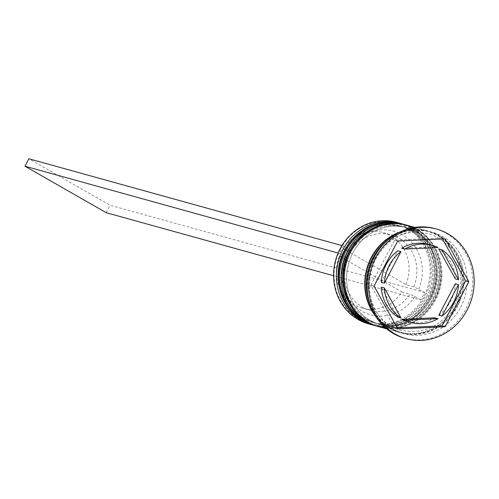 <?xml version="1.0" encoding="UTF-8"?>
<svg xmlns="http://www.w3.org/2000/svg" width="499" height="499" viewBox="0 0 499 499"><rect width="100%" height="100%" fill="white"/><g stroke="black" fill="none" stroke-linecap="round" stroke-linejoin="round"><path stroke-width="0.37" stroke-dasharray="2.5 1.87" d="M340.468 249.144A51.809 47.761 -74.5 0 1 406.105 227.276A51.809 47.761 -74.5 0 1 423.763 296.793A51.809 47.761 -74.5 0 1 358.126 318.661A51.809 47.761 -74.5 0 1 340.468 249.144M368.362 323.795A52.651 48.54 105.5 0 0 424.755 297.267A52.651 48.54 105.5 0 0 396.499 222.317M426.495 297.154A50.125 46.207 105.5 0 0 399.599 225.804A50.125 46.207 105.5 0 0 345.913 251.053A50.125 46.207 105.5 0 0 372.809 322.404A50.125 46.207 105.5 0 0 426.495 297.154A50.125 46.207 -74.5 0 1 362.998 318.306A50.125 46.207 -74.5 0 1 345.913 251.053A50.125 46.207 -74.5 0 1 409.411 229.896A50.125 46.207 -74.5 0 1 426.495 297.154M400.267 223.377A52.651 48.54 -74.5 0 1 427.587 298.053A52.651 48.54 -74.5 0 1 372.135 324.83M431.217 298.464A50.125 46.207 105.5 0 0 404.315 227.107A50.125 46.207 105.5 0 0 350.629 252.363A50.125 46.207 105.5 0 0 377.531 323.714A50.125 46.207 105.5 0 0 431.217 298.464A50.125 46.207 -74.5 0 1 367.713 319.616A50.125 46.207 -74.5 0 1 350.629 252.363A50.125 46.207 -74.5 0 1 414.133 231.205A50.125 46.207 -74.5 0 1 431.217 298.464M404.988 224.681A52.651 48.54 -74.5 0 1 432.302 299.363A52.651 48.54 -74.5 0 1 376.851 326.14M460.614 307.216A52.651 48.54 105.5 0 0 432.359 232.266A52.651 48.54 105.5 0 0 375.965 258.788A52.651 48.54 105.5 0 0 404.221 333.737A52.651 48.54 105.5 0 0 460.614 307.216M404.67 338.235A56.861 52.42 105.5 0 0 465.573 309.586A56.861 52.42 105.5 0 0 435.059 228.642M428.697 297.766A50.125 46.207 105.5 0 0 401.801 226.409A50.125 46.207 105.5 0 0 348.115 251.664A50.125 46.207 105.5 0 0 375.011 323.015A50.125 46.207 105.5 0 0 428.697 297.766A50.125 46.207 105.5 0 0 411.613 230.507A50.125 46.207 105.5 0 0 348.115 251.664A50.125 46.207 105.5 0 0 365.199 318.917A50.125 46.207 105.5 0 0 428.697 297.766M374.337 325.448A52.651 48.54 105.5 0 0 430.731 298.926A52.651 48.54 105.5 0 0 402.475 223.976M433.419 299.076A50.125 46.207 105.5 0 0 406.517 227.719A50.125 46.207 105.5 0 0 352.83 252.968A50.125 46.207 105.5 0 0 379.733 324.325A50.125 46.207 105.5 0 0 433.419 299.076A50.125 46.207 105.5 0 0 416.334 231.817A50.125 46.207 105.5 0 0 352.83 252.968A50.125 46.207 105.5 0 0 369.915 320.227A50.125 46.207 105.5 0 0 433.419 299.076M379.053 326.758A52.651 48.54 105.5 0 0 435.446 300.236A52.651 48.54 105.5 0 0 407.196 225.286M376.053 316.871A52.651 48.54 105.5 0 0 399.506 332.428A52.651 48.54 105.5 0 0 455.899 305.906A52.651 48.54 105.5 0 0 427.643 230.956A52.651 48.54 105.5 0 0 399.531 232.21M370.027 304.197A52.651 48.54 105.5 0 0 401.077 332.864A52.651 48.54 105.5 0 0 457.471 306.342A52.651 48.54 105.5 0 0 429.215 231.393A52.651 48.54 105.5 0 0 387.835 239.975M405.936 284.549A39.172 36.115 105.5 0 0 383.145 232.603A39.172 36.115 105.5 0 0 343.318 248.727L405.936 284.549L413.796 286.725L424.693 292.501L420.794 299.93L333.588 275.747M418.773 289.114A43.388 39.995 105.5 0 0 402.2 234.705A43.388 39.995 105.5 0 0 349.356 249.394L351.184 250.91L343.318 248.727M345.451 256.823L347.285 258.339A39.172 36.115 105.5 0 0 370.071 310.278A39.172 36.115 105.5 0 0 409.897 294.161L414.875 296.543A43.388 39.995 105.5 0 1 362.024 311.233A43.388 39.995 105.5 0 1 345.451 256.823L339.532 253.436L343.431 246.007L349.356 249.394M414.875 296.543L420.794 299.93M413.796 286.725A39.172 36.115 105.5 0 0 391.01 234.786A39.172 36.115 105.5 0 0 351.184 250.91M455.344 278.885A40.014 36.889 105.5 0 0 438.733 248.889M438.796 315.225A40.014 36.889 105.5 0 0 455.344 283.706M407.596 321.562A40.014 36.889 105.5 0 0 434.903 317.813M442.488 238.952L441.939 237.961L445.083 238.834M441.939 237.961L394.559 240.144L370.919 285.178L394.647 328.043L397.241 327.918M394.647 328.043L397.79 328.916M370.919 285.178L374.063 286.052M394.559 240.144L397.709 241.017M397.846 317.108L381.242 287.118M381.236 282.297L397.784 250.772M401.683 248.184L434.835 246.662A40.014 36.889 105.5 0 0 428.984 244.441M437.979 247.535L434.835 246.662M347.285 258.339L339.42 256.155A39.172 36.115 105.5 0 0 362.212 308.101A39.172 36.115 105.5 0 0 402.032 291.977L409.897 294.161M339.42 256.155L402.032 291.977M424.693 292.501L110.111 205.264L28.848 158.769M343.431 246.007L341.946 245.595M339.532 253.436L338.116 253.043M106.212 212.693L110.111 205.264M373.233 325.142A52.651 48.54 105.5 0 0 429.471 298.577A52.651 48.54 105.5 0 0 401.377 223.671M401.533 223.714A52.651 48.54 -74.5 0 1 429.789 298.664A52.651 48.54 -74.5 0 1 373.389 325.192C397.497 330.082 416.366 321.244 429.995 298.676C446.031 270.414 431.036 230.731 401.533 223.714M377.955 326.452A52.651 48.54 105.5 0 0 434.192 299.887A52.651 48.54 105.5 0 0 406.092 224.98M406.248 225.024A52.651 48.54 -74.5 0 1 434.504 299.974A52.651 48.54 -74.5 0 1 378.111 326.496C402.219 331.392 421.087 322.554 434.71 299.986C450.747 271.724 435.758 232.041 406.248 225.024M457.134 306.149A52.233 48.147 105.5 0 0 439.332 236.064A52.233 48.147 105.5 0 0 373.158 258.108A52.233 48.147 105.5 0 0 390.96 328.192A52.233 48.147 105.5 0 0 457.134 306.149M396.019 234.106A52.233 48.147 -74.5 0 1 450.335 246.232A52.233 48.147 -74.5 0 1 455.556 305.712A52.233 48.147 -74.5 0 1 374.019 313.447M374.238 258.869C387.261 237.381 405.101 228.96 427.755 233.607C455.468 240.119 469.815 277.881 454.477 304.951C441.453 326.44 423.62 334.86 400.965 330.213C373.252 323.701 358.9 285.939 374.238 258.869M399.599 225.804L401.801 226.409M404.315 227.107L406.517 227.719M414.856 227.407L427.643 230.956M429.215 231.393L432.359 232.266M383.145 232.603L391.01 234.786M401.077 332.864L404.221 333.737M386.713 328.885L399.506 332.428M377.531 323.714L379.733 324.325M372.809 322.404L375.011 323.015M362.212 308.101L370.071 310.278"/><path stroke-width="0.75" d="M399.331 223.103L396.499 222.317A52.651 48.54 105.5 0 0 340.106 248.845A52.651 48.54 105.5 0 0 368.362 323.795L371.187 324.581A52.651 48.54 -74.5 0 1 342.938 249.625A52.651 48.54 -74.5 0 1 399.331 223.103A52.651 48.54 -74.5 0 1 400.267 223.377M376.851 326.14A52.651 48.54 -74.5 0 1 375.909 325.884A52.651 48.54 -74.5 0 1 347.653 250.935A52.651 48.54 -74.5 0 1 404.047 224.413A52.651 48.54 -74.5 0 1 404.988 224.681M436.631 229.078L435.059 228.642A56.861 52.42 105.5 0 0 374.156 257.284A56.861 52.42 105.5 0 0 404.67 338.235L406.242 338.671A56.861 52.42 105.5 0 0 467.145 310.022A56.861 52.42 105.5 0 0 436.631 229.078A56.861 52.42 105.5 0 0 375.728 257.721A56.861 52.42 105.5 0 0 406.242 338.671M404.047 224.413L402.475 223.976A52.651 48.54 105.5 0 0 346.081 250.498A52.651 48.54 105.5 0 0 374.337 325.448L375.909 325.884M414.856 227.407L407.196 225.286A52.651 48.54 105.5 0 0 350.803 251.808A52.651 48.54 105.5 0 0 379.053 326.758L386.713 328.885M399.531 232.21A52.651 48.54 105.5 0 0 371.25 257.478A52.651 48.54 105.5 0 0 376.053 316.871M387.835 239.975A52.651 48.54 105.5 0 0 372.822 257.914A52.651 48.54 105.5 0 0 370.027 304.197M389.27 265.468A40.014 36.889 105.5 0 0 384.38 283.17L381.236 282.297A40.014 36.889 105.5 0 1 386.126 264.601A40.014 36.889 105.5 0 1 397.784 250.772L400.934 251.646A40.014 36.889 105.5 0 0 389.27 265.468M458.487 279.758A40.014 36.889 105.5 0 0 441.883 249.762L438.733 248.889L455.344 278.885L458.487 279.758L441.883 249.762M441.946 316.098A40.014 36.889 105.5 0 0 458.494 284.58L455.344 283.706L438.796 315.225L441.946 316.098L458.494 284.58M401.745 319.341L404.895 320.215A40.014 36.889 105.5 0 0 410.746 322.435A40.014 36.889 105.5 0 0 438.047 318.686L434.903 317.813L401.745 319.341A40.014 36.889 105.5 0 0 407.596 321.562L410.746 322.435M384.386 287.985A40.014 36.889 105.5 0 0 400.996 317.982L397.846 317.108A40.014 36.889 105.5 0 1 381.242 287.118L384.386 287.985L400.996 317.982M404.895 320.215L438.047 318.686M400.934 251.646L384.38 283.17M468.811 281.692L445.083 238.834L397.709 241.017L374.063 286.052L397.79 328.916L445.164 326.733L468.811 281.692L465.667 280.818L442.488 238.952M372.135 324.83A52.651 48.54 -74.5 0 1 371.187 324.581M397.241 327.918L442.02 325.859L465.667 280.818M442.02 325.859L445.164 326.733M428.984 244.441A40.014 36.889 105.5 0 0 401.683 248.184L404.826 249.057A40.014 36.889 105.5 0 1 432.128 245.315L428.984 244.441M404.826 249.057L437.979 247.535A40.014 36.889 105.5 0 0 432.128 245.315M341.946 245.595L28.848 158.769L24.95 166.198L338.116 253.043M333.588 275.747L106.212 212.693L24.95 166.198M401.377 223.671A52.651 48.54 105.5 0 0 401.215 223.627A52.651 48.54 105.5 0 0 344.821 250.149A52.651 48.54 105.5 0 0 373.077 325.105A52.651 48.54 105.5 0 0 373.233 325.142M401.533 223.714L401.215 223.627C377.107 218.737 358.245 227.569 344.616 250.136C328.579 278.398 343.574 318.088 373.077 325.105L373.389 325.192A52.651 48.54 -74.5 0 1 345.14 250.236A52.651 48.54 -74.5 0 1 401.533 223.714L402.007 223.851M406.092 224.98A52.651 48.54 105.5 0 0 405.936 224.937A52.651 48.54 105.5 0 0 349.543 251.459A52.651 48.54 105.5 0 0 377.799 326.408A52.651 48.54 105.5 0 0 377.955 326.452M406.248 225.024L405.936 224.937C381.829 220.04 362.96 228.879 349.337 251.446C333.301 279.708 348.29 319.391 377.799 326.408L378.111 326.496A52.651 48.54 -74.5 0 1 349.855 251.546A52.651 48.54 -74.5 0 1 406.248 225.024L406.722 225.155M374.019 313.447A52.233 48.147 -74.5 0 1 371.587 257.671A52.233 48.147 -74.5 0 1 396.019 234.106M373.863 325.317L373.389 325.192M378.585 326.627L378.111 326.496"/></g></svg>
